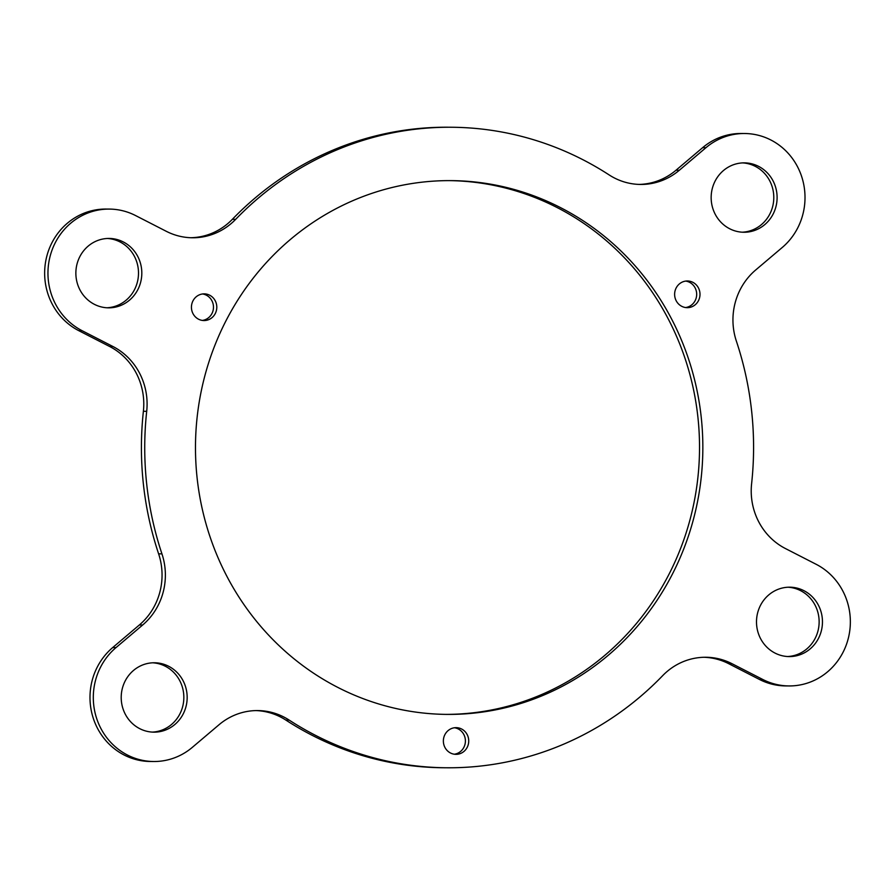<?xml version="1.0" encoding="UTF-8"?>
<svg xmlns="http://www.w3.org/2000/svg" width="895" height="895" viewBox="0 0 895 895"><rect width="100%" height="100%" fill="white"/><g stroke="black" fill="none" stroke-linecap="round" stroke-linejoin="round"><path stroke-width="1.34" d="M685.738 281.086A13.347 12.687 -89.6 0 1 696.679 294.388A13.347 12.687 -89.6 0 1 685.57 307.544M685.894 281.064A13.347 12.687 -89.6 0 1 687.394 280.985A13.347 12.687 -89.6 0 1 699.979 293.616A13.347 12.687 -89.6 0 1 688.725 307.589A13.347 12.687 -89.6 0 1 687.226 307.667A13.347 12.687 -89.6 0 1 674.64 295.037A13.347 12.687 -89.6 0 1 685.894 281.064M202.538 293.963A13.347 12.687 -89.6 0 1 213.48 307.265A13.347 12.687 -89.6 0 1 202.371 320.421M202.695 293.952A13.347 12.687 -89.6 0 1 204.205 293.862A13.347 12.687 -89.6 0 1 216.78 306.493A13.347 12.687 -89.6 0 1 205.537 320.466A13.347 12.687 -89.6 0 1 204.026 320.555A13.347 12.687 -89.6 0 1 191.452 307.914A13.347 12.687 -89.6 0 1 202.695 293.952M454.47 727.758A13.347 12.687 -89.6 0 1 465.411 741.06A13.347 12.687 -89.6 0 1 454.302 754.216M454.626 727.736A13.347 12.687 -89.6 0 1 456.137 727.657A13.347 12.687 -89.6 0 1 468.711 740.288A13.347 12.687 -89.6 0 1 457.468 754.261A13.347 12.687 -89.6 0 1 455.958 754.34A13.347 12.687 -89.6 0 1 443.383 741.709A13.347 12.687 -89.6 0 1 454.626 727.736M447.108 767.776A320.276 304.423 -89.6 0 1 289.186 720.106L285.863 720.083A320.276 304.423 -89.6 0 0 443.797 767.753L447.108 767.776A320.276 304.423 -89.6 0 0 662.647 675.68A64.06 60.882 -89.6 0 1 698.547 657.668A64.06 60.882 -89.6 0 1 705.763 657.254A64.06 60.882 -89.6 0 1 732.043 663.721L762.786 679.473A64.06 60.882 90.4 0 0 789.066 685.939A64.06 60.882 90.4 0 0 796.281 685.536A64.06 60.882 90.4 0 0 844.198 649.927A64.06 60.882 90.4 0 0 816.162 564.297L785.418 548.534A64.06 60.882 -89.6 0 1 751.61 483.703A320.276 304.423 -89.6 0 0 736.384 341.163A64.06 60.882 -89.6 0 1 755.649 270.022L782.308 247.434A64.06 60.882 90.4 0 0 791.56 157.363A64.06 60.882 90.4 0 0 744.539 133.512A64.06 60.882 90.4 0 0 705.954 147.686L679.305 170.274A64.06 60.882 -89.6 0 1 640.719 184.448A64.06 60.882 -89.6 0 1 609.137 174.917A320.276 304.423 -89.6 0 0 451.203 127.247A320.276 304.423 -89.6 0 0 415.146 129.26A320.276 304.423 -89.6 0 0 235.665 219.342A64.06 60.882 -89.6 0 1 192.559 237.768A64.06 60.882 -89.6 0 1 166.28 231.302L135.525 215.538A64.06 60.882 90.4 0 0 109.246 209.083A64.06 60.882 90.4 0 0 54.114 245.096A64.06 60.882 90.4 0 0 82.15 330.725L112.904 346.488A64.06 60.882 -89.6 0 1 146.702 411.308L143.39 411.297A64.06 60.882 90.4 0 0 109.582 346.466L78.838 330.702A64.06 60.882 -89.6 0 1 50.802 245.073A64.06 60.882 -89.6 0 1 105.934 209.061L109.246 209.083M153.772 761.511L150.461 761.488A64.06 60.882 -89.6 0 1 103.44 737.637A64.06 60.882 -89.6 0 1 112.692 647.566L139.351 624.978A64.06 60.882 90.4 0 0 158.616 553.837L161.939 553.86A64.06 60.882 -89.6 0 1 142.663 625.001L116.014 647.588A64.06 60.882 90.4 0 0 106.751 737.659A64.06 60.882 90.4 0 0 153.772 761.511A64.06 60.882 90.4 0 0 160.988 761.108A64.06 60.882 90.4 0 0 192.358 747.336L219.018 724.749A64.06 60.882 -89.6 0 1 250.387 710.977A64.06 60.882 -89.6 0 1 257.592 710.574A64.06 60.882 -89.6 0 1 289.186 720.106M788.036 587.221A34.692 32.981 -89.6 0 1 819.126 620.895A34.692 32.981 -89.6 0 1 789.849 656.337A34.692 32.981 -89.6 0 1 787.6 656.527M793.16 656.359A34.692 32.981 90.4 0 0 822.415 620.045A34.692 32.981 90.4 0 0 789.703 587.187A34.692 32.981 90.4 0 0 785.799 587.411A34.692 32.981 90.4 0 0 756.543 623.737A34.692 32.981 90.4 0 0 789.256 656.583A34.692 32.981 90.4 0 0 793.16 656.359M742.693 162.901A34.692 32.981 -89.6 0 1 773.783 196.564A34.692 32.981 -89.6 0 1 744.495 232.018A34.692 32.981 -89.6 0 1 742.246 232.197M747.817 232.04A34.692 32.981 90.4 0 0 777.061 195.714A34.692 32.981 90.4 0 0 744.349 162.868A34.692 32.981 90.4 0 0 740.445 163.08A34.692 32.981 90.4 0 0 711.201 199.406A34.692 32.981 90.4 0 0 743.913 232.252A34.692 32.981 90.4 0 0 747.817 232.04M152.754 662.803A34.692 32.981 -89.6 0 1 183.833 696.467A34.692 32.981 -89.6 0 1 154.555 731.92A34.692 32.981 -89.6 0 1 152.307 732.099M157.867 731.942A34.692 32.981 90.4 0 0 187.122 695.616A34.692 32.981 90.4 0 0 154.41 662.77A34.692 32.981 90.4 0 0 150.505 662.982A34.692 32.981 90.4 0 0 121.25 699.308A34.692 32.981 90.4 0 0 153.962 732.155A34.692 32.981 90.4 0 0 157.867 731.942M107.4 238.473A34.692 32.981 -89.6 0 1 138.49 272.136A34.692 32.981 -89.6 0 1 109.201 307.589A34.692 32.981 -89.6 0 1 106.964 307.779M112.524 307.611A34.692 32.981 90.4 0 0 141.768 271.286A34.692 32.981 90.4 0 0 109.056 238.439A34.692 32.981 90.4 0 0 105.151 238.663A34.692 32.981 90.4 0 0 75.907 274.978A34.692 32.981 90.4 0 0 108.619 307.835A34.692 32.981 90.4 0 0 112.524 307.611M420.818 182.311A266.9 253.688 -89.6 0 1 450.867 180.622A266.9 253.688 -89.6 0 1 702.497 433.303A266.9 253.688 -89.6 0 1 477.505 712.711A266.9 253.688 -89.6 0 1 447.455 714.4A266.9 253.688 -89.6 0 1 195.826 461.719A266.9 253.688 -89.6 0 1 420.818 182.311M449.212 180.611A266.9 253.688 -89.6 0 1 699.219 434.153A266.9 253.688 -89.6 0 1 474.182 712.688A266.9 253.688 -89.6 0 1 445.788 714.389M190.903 237.723A64.06 60.882 90.4 0 0 232.353 219.32A320.276 304.423 -89.6 0 1 411.834 129.249A320.276 304.423 -89.6 0 1 447.892 127.224L451.203 127.247M158.616 553.837A320.276 304.423 -89.6 0 1 143.39 411.297M161.939 553.86A320.276 304.423 -89.6 0 1 146.702 411.308M639.064 184.415A64.06 60.882 90.4 0 0 675.982 170.251L702.642 147.664A64.06 60.882 -89.6 0 1 741.228 133.489L744.539 133.512M789.066 685.939L785.754 685.917A64.06 60.882 -89.6 0 1 759.475 679.462L728.72 663.698A64.06 60.882 90.4 0 0 704.096 657.277M285.863 720.083A64.06 60.882 90.4 0 0 255.936 710.585M232.353 219.32L235.665 219.342M109.582 346.466L112.904 346.488M82.15 330.725L78.838 330.702M142.663 625.001L139.351 624.978M112.692 647.566L116.014 647.588M675.982 170.251L679.305 170.274M705.954 147.686L702.642 147.664M732.043 663.721L728.72 663.698M759.475 679.462L762.786 679.473"/></g></svg>
